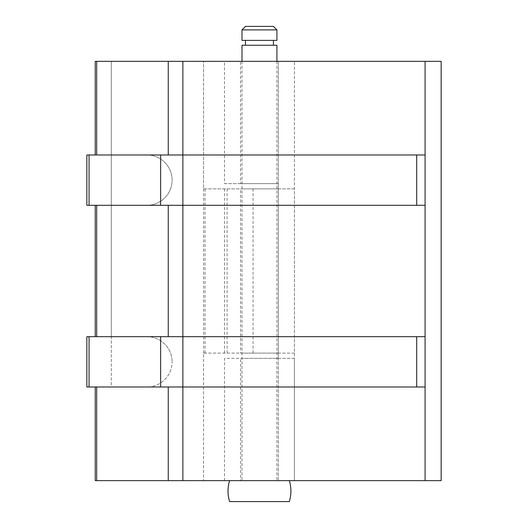 <?xml version="1.0" encoding="UTF-8"?>
<svg xmlns="http://www.w3.org/2000/svg" width="528" height="528" viewBox="0 0 528 528"><rect width="100%" height="100%" fill="white"/><g stroke="black" fill="none" stroke-linecap="round" stroke-linejoin="round"><path stroke-width="0.4" stroke-dasharray="2.64 1.98" d="M241.989 40.379L276.929 40.379M273.431 40.379L245.48 40.379L273.431 40.379M273.431 45.269L245.48 45.269L273.431 45.269M241.989 45.269L276.929 45.269M241.989 61.34L241.989 480.638L276.929 480.638L241.989 480.638M276.929 61.34L276.929 480.638M289.298 480.638L229.621 480.638L289.298 480.638M229.621 501.6L289.298 501.6M241.989 29.891L276.929 29.891M245.48 26.4L273.431 26.4M86.849 386.991L425.08 386.991L425.08 205.3L146.949 205.3A25.159 25.159 0 0 0 172.102 180.14A25.159 25.159 0 0 0 146.949 154.981L425.08 154.981L425.08 61.34L441.151 61.34L441.151 480.638L425.08 480.638L425.08 386.991M86.849 336.679L425.08 336.679M240.59 353.1L278.329 353.1L240.59 353.1L240.59 188.879L278.329 188.879L240.59 188.879M278.329 353.1L278.329 188.879M95.231 480.638L425.08 480.638L425.08 61.34L95.231 61.34M294.4 353.1L203.551 353.1L203.551 480.638L203.551 353.1L294.4 353.1L294.4 188.879L203.551 188.879L203.551 61.34L203.551 188.879L294.4 188.879M224.519 353.1L224.519 188.879M205.029 353.1L205.029 188.879M227.099 353.1L227.099 188.879M203.551 353.1L203.551 188.879M86.849 154.981L111.309 154.981L111.309 336.679L146.949 336.679A25.159 25.159 0 0 1 172.102 361.838A25.159 25.159 0 0 0 146.949 336.679L111.309 336.679L111.309 386.991L146.949 386.991A25.159 25.159 0 0 0 172.102 361.838A25.159 25.159 0 0 1 146.949 386.991L111.309 386.991L111.309 61.34L111.309 154.981L146.949 154.981A25.159 25.159 0 0 1 172.102 180.14A25.159 25.159 0 0 1 146.949 205.3L86.849 205.3M182.866 480.638L182.866 61.34M425.08 154.981L425.08 205.3M416.691 386.991L416.691 336.679M416.691 154.981L416.691 205.3M240.59 480.638L278.329 480.638L240.59 480.638L240.59 358.34L278.329 358.34L278.329 183.638L224.519 183.638L224.519 61.34L294.4 61.34L224.519 61.34M224.519 480.638L224.519 358.34L278.329 358.34L278.329 480.638L294.4 480.638L224.519 480.638L278.329 480.638L278.329 358.34L240.59 358.34M240.59 183.638L278.329 183.638L278.329 61.34L278.329 183.638L240.59 183.638L240.59 61.34M278.329 358.34L294.4 358.34L294.4 61.34L294.4 480.638L294.4 358.34L224.519 358.34M278.329 480.638L278.329 61.34M224.519 183.638L278.329 183.638M253.077 353.1L253.077 188.879"/><path stroke-width="0.79" d="M276.929 29.891L273.431 26.4L245.48 26.4L241.989 29.891L241.989 40.379L276.929 40.379L276.929 29.891L241.989 29.891M245.48 40.379L245.48 45.269M273.431 40.379L273.431 45.269M276.929 61.34L276.929 45.269L241.989 45.269L241.989 61.34M289.298 480.638A34.94 34.94 0 0 1 289.298 501.6L229.621 501.6A34.94 34.94 0 0 1 229.621 480.638M425.08 386.991L86.849 386.991L86.849 336.679L182.866 336.679L182.866 205.3L86.849 205.3L86.849 154.981L89.06 154.981L89.06 205.3M425.08 480.638L425.08 61.34L441.151 61.34L441.151 480.638L95.231 480.638L95.231 386.991M95.231 154.981L95.231 61.34L425.08 61.34M95.231 336.679L95.231 205.3M416.691 386.991L416.691 336.679L182.866 336.679L182.866 480.638M416.691 336.679L425.08 336.679M425.08 205.3L416.691 205.3L416.691 154.981L89.06 154.981M416.691 205.3L182.866 205.3L182.866 61.34M416.691 154.981L425.08 154.981M168.254 336.679L168.254 205.3M96.69 336.679L96.69 205.3M168.254 154.981L168.254 61.34M96.69 154.981L96.69 61.34M168.254 480.638L168.254 386.991M96.69 480.638L96.69 386.991M160.624 386.991L160.624 336.679M89.06 386.991L89.06 336.679M160.624 154.981L160.624 205.3"/></g></svg>
